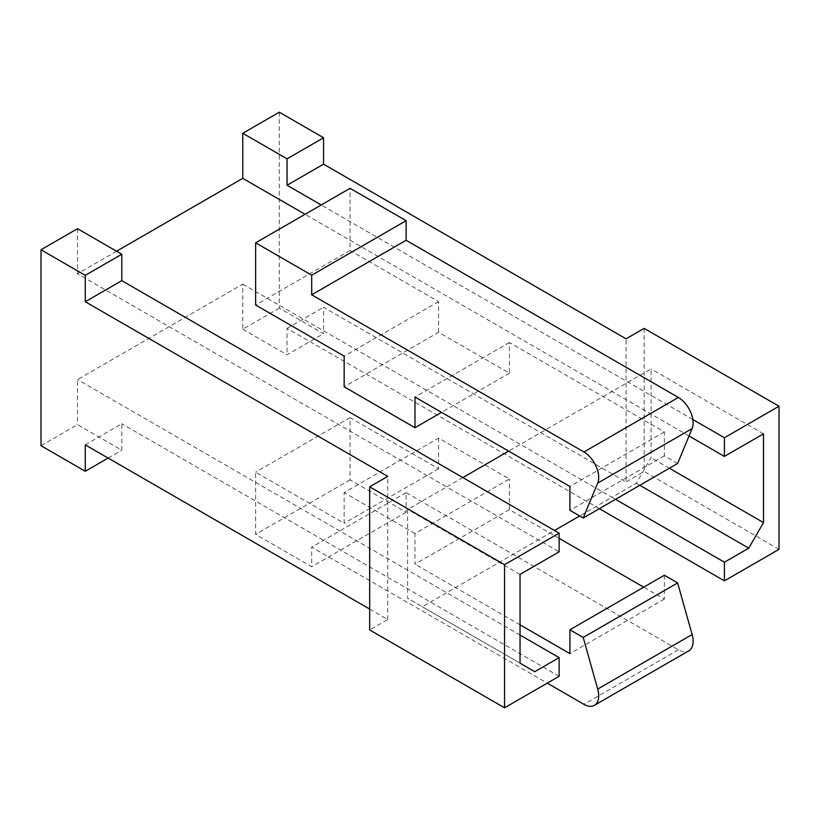 <?xml version="1.0" encoding="UTF-8"?>
<svg xmlns="http://www.w3.org/2000/svg" width="820" height="820" viewBox="0 0 820 820"><rect width="100%" height="100%" fill="white"/><g stroke="black" fill="none" stroke-linecap="round" stroke-linejoin="round"><path stroke-width="0.61" stroke-dasharray="4.1 3.07" d="M279.302 112.196L279.302 308.135L323.572 333.689L323.572 307.285L626.06 481.924L626.06 338.803M116.553 251.227L77.521 273.757L446.705 486.906L407.601 509.476L407.601 598.251L422.361 606.769L554.494 530.478M77.521 228.688L77.521 273.757M41 445.721L77.521 424.637L121.79 450.19L121.79 423.776L85.27 444.87M279.302 308.135L242.781 329.22L242.781 284.151L77.521 379.568L77.521 424.637M242.781 329.22L287.051 354.773L323.572 333.689M599.348 508.677L287.051 328.369L287.051 354.773M242.781 284.151L611.966 497.299L636.31 483.246L651.07 457.683L651.07 368.918L508.677 451.123M615.502 499.339L611.966 497.299L579.658 515.954M779 549.349L644.13 471.49L626.06 481.924M287.051 328.369L323.572 307.285M644.13 328.369L644.13 471.49M369.676 609.065L387.757 619.51L369.676 629.944M387.757 619.51L387.757 476.379M692.838 419.522L321.204 204.969M520.044 663.165L407.601 598.251M520.044 574.4L407.601 509.476M534.794 671.682L422.361 606.769M462.859 477.578L446.705 486.906L559.137 551.819M559.137 676.285L121.79 423.776M520.044 635.049L77.521 379.568M108.137 458.072L121.79 450.19M689.046 435.994L305.05 214.297M763.502 433.831L651.07 368.918M669.366 468.251L651.07 457.683M639.856 485.286L636.31 483.246M677.627 463.474L664.354 455.807L664.354 431.955L509.415 342.504L509.415 373.172L438.587 332.284L344.154 386.804M509.415 373.172L441.539 412.368M438.587 332.284L438.587 301.616L350.058 250.5L350.058 188.313M509.415 342.504L414.981 397.034M438.587 301.616L344.154 356.136M350.058 250.5L255.625 305.019M664.354 455.807L569.91 510.337M664.354 431.955L569.91 486.475M559.137 538.361L509.415 509.65L414.981 564.17L414.981 533.502L509.415 478.982L438.587 438.095L344.154 492.615L344.154 523.283L255.625 472.166L255.625 534.363L311.692 566.733L311.692 547.135L547.268 683.142M414.981 533.502L344.154 492.615M509.415 509.65L509.415 478.982M438.587 438.095L438.587 468.763L350.058 417.646L350.058 479.833L406.125 512.213L406.125 492.615L678.365 649.788A20.869 12.044 -120 0 0 688.8 650.824M664.354 575.25L664.354 599.102L643.69 587.171M438.587 468.763L344.154 523.283M520.044 624.83L414.981 564.17M664.354 599.102L569.91 653.622M406.125 492.615L311.692 547.135M406.125 512.213L311.692 566.733M350.058 479.833L255.625 534.363M350.058 417.646L255.625 472.166M678.365 649.788L583.932 704.318"/><path stroke-width="1.23" d="M323.572 164.164L323.572 137.75L279.302 112.196L242.781 133.281L287.051 158.834L287.051 185.248L323.572 164.164L626.06 338.803L644.13 328.369L779 406.228L779 549.349L724.408 580.867L599.348 508.677M116.553 251.227L242.781 178.35L242.781 133.281M559.137 533.164L121.79 280.655L121.79 254.251L77.521 228.688L41 249.772L85.27 275.335L85.27 301.739L387.757 476.379L369.676 486.824L369.676 629.944L504.546 707.803L504.546 564.683L559.137 533.164L559.137 551.819L520.044 574.4L520.044 663.165L534.794 671.682L559.137 657.63L559.137 676.285L504.546 707.803M369.676 609.065L85.27 444.87L85.27 471.274L41 445.721L41 249.772M724.408 580.867L724.408 562.212L615.502 499.339M724.408 562.212L748.752 548.16L763.502 522.596L763.502 433.831L724.408 456.412L724.408 437.747L779 406.228M724.408 437.747L692.838 419.522M321.204 204.969L287.051 185.248M508.677 451.123L462.859 477.578M554.494 530.478L579.658 515.954M121.79 280.655L85.27 301.739M504.546 564.683L369.676 486.824M559.137 657.63L520.044 635.049M85.27 471.274L108.137 458.072M323.572 137.75L287.051 158.834M121.79 254.251L85.27 275.335M724.408 456.412L689.046 435.994M242.781 178.35L305.05 214.297M763.502 522.596L669.366 468.251M748.752 548.16L639.856 485.286M414.981 427.702L344.154 386.804L344.154 356.136L255.625 305.019L255.625 242.833L311.692 275.202L311.692 294.8L583.932 451.974A20.869 12.044 60 0 1 597.688 483.113L583.194 518.004L569.91 510.337L569.91 486.475L414.981 397.034L414.981 427.702L441.539 412.368M255.625 242.833L350.058 188.313L406.125 220.683L406.125 240.28L678.365 397.454A20.869 12.044 60 0 1 692.131 428.583L677.627 463.474L583.194 518.004M406.125 220.683L311.692 275.202M406.125 240.28L311.692 294.8M547.268 683.142L583.932 704.318A20.869 12.044 -120 0 0 594.367 705.343L688.8 650.824A20.869 12.044 -120 0 0 692.131 634.547L677.627 582.918L664.354 575.25L569.91 629.77L569.91 653.622L520.044 624.83M643.69 587.171L559.137 538.361M594.367 705.343A20.869 12.044 -120 0 0 597.688 689.066L583.194 637.437L569.91 629.77M677.627 582.918L583.194 637.437M678.365 397.454L583.932 451.974M692.131 428.583L597.688 483.113M692.131 634.547L597.688 689.066"/></g></svg>

